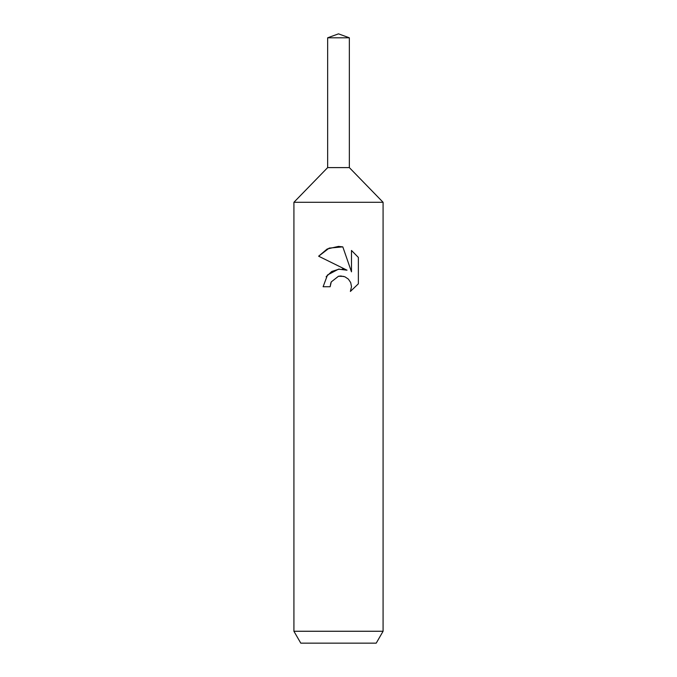 <?xml version="1.0" encoding="UTF-8"?>
<svg xmlns="http://www.w3.org/2000/svg" width="677" height="677" viewBox="0 0 677 677"><rect width="100%" height="100%" fill="white"/><g stroke="black" fill="none" stroke-linecap="round" stroke-linejoin="round"><path stroke-width="1.02" d="M327.651 37.802L349.349 37.802L338.5 33.85L327.651 37.802L327.651 167.6L338.5 167.6L327.651 167.6L293.92 202.288L383.08 202.288L383.08 631.26L293.92 631.26L300.783 643.15L376.217 643.15L383.08 631.26M349.349 37.802L349.349 167.6L338.5 167.6L349.349 167.6L383.08 202.288M338.5 276.25L331.273 281.894L330.139 286.735L323.115 286.735L327.473 275.014L338.5 269.158L347.013 270.191L318.63 256.202L327.203 248.984L338.5 246.403L342.807 246.868L351.481 271.832L351.481 250.456L358.37 257.421L358.37 283.798L350.381 291.448L351.507 286.667L350.694 282.58L348.393 279.127L344.931 276.808L340.827 275.988L338.5 276.25L343.798 276.411M330.139 286.735L330.858 282.825M350.381 291.448L358.37 283.79M347.013 270.191L342.232 269.091M339.363 269.074L331.755 271.469L326.119 276.783M331.273 281.894L338.466 276.25M358.37 257.421L351.481 250.456M342.807 246.868L329.2 248.095L318.639 256.202M293.92 202.288L293.92 631.26"/></g></svg>
